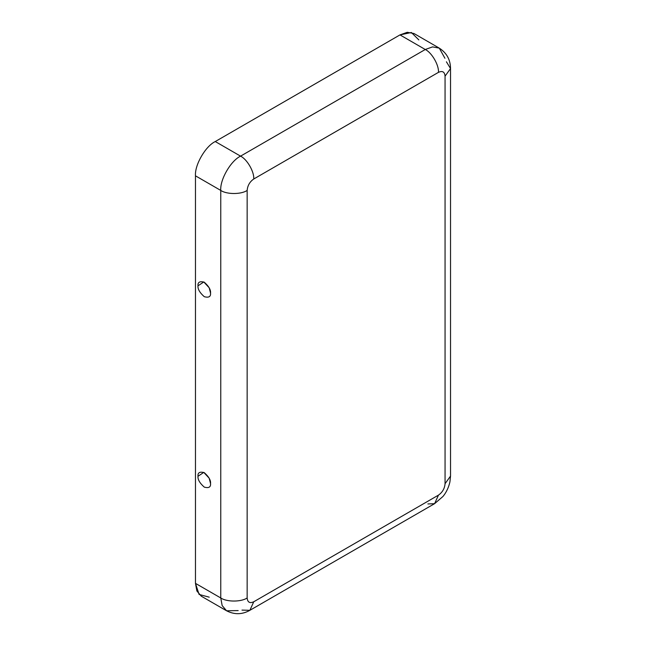 <?xml version="1.0" encoding="UTF-8"?>
<svg xmlns="http://www.w3.org/2000/svg" width="646" height="646" viewBox="0 0 646 646"><rect width="100%" height="100%" fill="white"/><g stroke="black" fill="none" stroke-linecap="round" stroke-linejoin="round"><path stroke-width="0.97" d="M198.007 285.831C197.652 289.053 199.735 292.67 204.273 296.692C208.803 297.903 210.895 296.7 210.539 293.066L209.167 287.761L203.789 281.963L198.007 285.831C197.652 282.205 199.735 281.002 204.273 282.213C208.803 286.235 210.895 289.852 210.539 293.066C210.895 296.7 208.803 297.903 204.273 296.692C199.735 292.67 197.652 289.053 198.007 285.831M210.523 293.615L210.539 293.066M198.007 476.272C197.652 479.485 199.735 483.103 204.273 487.124C208.803 488.344 210.895 487.132 210.539 483.507L209.167 478.202L203.789 472.396L198.007 476.272C197.652 472.646 199.735 471.435 204.273 472.654C208.803 476.675 210.895 480.293 210.539 483.507C210.895 487.132 208.803 488.344 204.273 487.124C199.735 483.103 197.652 479.485 198.007 476.272M210.523 484.048L210.539 483.507M446.402 61.79L450.528 68.549L445.062 76.163L445.062 483.701L450.528 476.086L445.062 483.701C444.642 488.538 442.437 492.341 438.464 495.127L434.597 503.67L438.464 495.127L253.749 601.773C249.768 603.582 247.571 602.314 247.152 597.962C247.571 602.314 249.768 603.582 253.749 601.773L438.464 495.127C442.437 492.341 444.642 488.538 445.062 483.701L445.062 76.163C444.642 71.811 442.437 70.543 438.464 72.352L253.749 178.999C249.768 181.776 247.571 185.588 247.152 190.425L247.152 597.962C241.216 602.072 226.706 602.072 220.762 597.962L195.472 583.362L195.472 175.825C194.591 165.029 205.476 146.174 215.263 141.547L399.979 34.9L411.389 32.494L418.834 39.907M209.239 597.179L199.089 594.441L195.472 583.362L196.869 590.969L201.269 596.177L226.56 610.777L222.151 605.568L220.762 597.962L222.151 605.568L226.56 610.777C234.433 614.806 242.202 614.645 249.881 610.308L241.975 610.115M253.749 601.773L249.881 610.308L253.749 601.773M238.18 610.591L226.56 610.777M195.472 175.825L195.472 583.362L220.762 597.962L220.762 190.425L195.472 175.825L220.762 190.425L220.762 597.962C226.706 602.072 241.216 602.072 247.152 597.962L247.152 190.425C241.216 194.535 226.706 194.535 220.762 190.425C219.882 179.628 230.759 160.773 240.554 156.146L425.27 49.5L399.979 34.9L215.263 141.547L240.554 156.146C247.079 159.231 254.338 171.804 253.749 178.999L438.464 72.352C439.054 65.157 431.794 52.592 425.27 49.5L240.554 156.146L215.263 141.547C205.476 146.174 194.591 165.029 195.472 175.825M240.554 156.146C230.759 160.773 219.882 179.628 220.762 190.425C226.706 194.535 241.216 194.535 247.152 190.425C247.571 185.588 249.768 181.776 253.749 178.999C254.338 171.804 247.079 159.231 240.554 156.146M444.916 58.269L439.264 48.119L432.554 46.9L425.27 49.5L432.554 46.9L439.264 48.119L413.973 33.511L407.263 32.3L399.979 34.9L425.27 49.5C431.794 52.592 439.054 65.157 438.464 72.352C442.437 70.543 444.642 71.811 445.062 76.163L450.528 68.549L450.528 476.086L449.931 481.876C448.114 489.805 444.634 494.489 442.906 496.524L434.597 503.67L427.886 503.953M434.597 503.67L249.881 610.308M439.264 48.119C446.685 52.915 450.44 59.723 450.528 68.549"/></g></svg>

